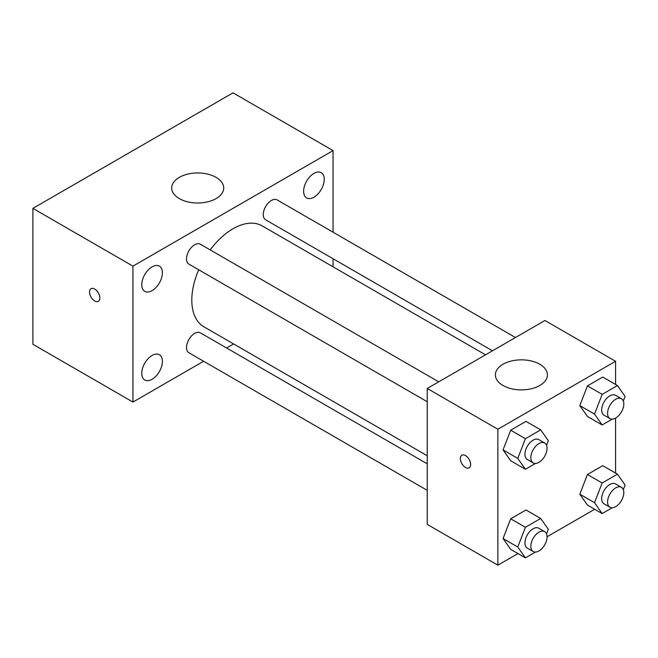 <?xml version="1.0" encoding="UTF-8"?>
<svg xmlns="http://www.w3.org/2000/svg" width="658" height="658" viewBox="0 0 658 658"><rect width="100%" height="100%" fill="white"/><g stroke="black" fill="none" stroke-linecap="round" stroke-linejoin="round"><path stroke-width="0.99" d="M203.635 361.25L132.957 402.063L32.9 344.29L32.9 208.372L233.014 92.836L333.063 150.6L333.063 232.216M313.94 173.391A14.583 8.422 120 0 0 304.415 186.239A14.583 8.422 120 0 0 306.644 197.926A14.583 8.422 120 0 0 321.227 189.504A14.583 8.422 120 0 0 321.227 172.667A14.583 8.422 120 0 0 313.94 173.391M152.08 266.835A14.583 8.422 120 0 0 142.556 279.683A14.583 8.422 120 0 0 144.793 291.371A14.583 8.422 120 0 0 159.376 282.948A14.583 8.422 120 0 0 159.376 266.112A14.583 8.422 120 0 0 152.08 266.835M152.08 355.46A14.583 8.422 120 0 0 142.556 368.307A14.583 8.422 120 0 0 144.793 379.995A14.583 8.422 120 0 0 159.376 371.573A14.583 8.422 120 0 0 159.376 354.736A14.583 8.422 120 0 0 152.08 355.46M132.957 402.063L132.957 266.136L32.9 208.372M132.957 266.136L333.063 150.6M216.087 198.601A26.007 15.019 180 0 1 187.744 201.858A26.007 15.019 180 0 1 171.689 187.982A26.007 15.019 180 0 1 197.696 172.964A26.007 15.019 180 0 1 223.712 187.982A26.007 15.019 180 0 1 216.087 198.601M233.606 343.953L226.607 347.992M99.852 297.992A7.279 4.203 60 0 1 98.338 301.323A7.279 4.203 60 0 1 91.059 297.12A7.279 4.203 60 0 1 91.059 288.714A7.279 4.203 60 0 1 96.668 290.663A7.279 4.203 60 0 1 99.852 297.992M98.346 301.323A7.279 4.203 60 0 1 91.059 297.12A7.279 4.203 60 0 1 91.059 288.714M333.063 258.742L333.063 266.819M515.469 337.521L277.125 199.917A11.49 6.629 120 0 0 271.384 200.484A11.49 6.629 120 0 0 263.266 214.557A11.49 6.629 120 0 0 265.643 219.813L492.497 350.788M427.239 463.824L200.377 332.849A11.49 6.629 120 0 0 194.636 333.417A11.49 6.629 120 0 0 186.518 347.49A11.49 6.629 120 0 0 188.895 352.746L427.239 490.35M438.721 381.829L200.377 244.225A11.49 6.629 120 0 0 194.636 244.792A11.49 6.629 120 0 0 187.135 254.917A11.49 6.629 120 0 0 188.895 264.121L427.239 401.725M198.708 269.788A58.266 33.64 120 0 0 191.815 300.114A58.266 33.64 120 0 0 203.881 326.787L427.239 455.747M485.497 354.827L262.147 225.875A58.266 33.64 120 0 0 210.19 249.892M517.936 553.575L497.867 565.164L427.239 524.385L427.239 388.467L544.947 320.504L615.575 361.283L615.575 384.461M594.692 509.267L547.069 536.755M587.446 416.465L579.805 405.583L587.446 385.876L602.736 377.05L587.446 385.876L579.805 405.583L587.446 416.465L602.16 424.953L594.519 414.079L602.16 394.372L617.451 385.547L625.1 396.42L623.315 401.018M510.698 549.397L503.057 538.515L510.698 518.808L525.989 509.983L510.698 518.808L503.057 538.515L510.698 549.397L525.413 557.885L517.772 547.012L525.413 527.305L540.703 518.479L548.353 529.353L546.568 533.951M615.575 418.093L615.575 473.086M497.867 565.164L497.867 429.238L615.575 361.283M587.446 505.081L579.805 494.207L587.446 474.5L602.736 465.675L587.446 474.5L579.805 494.207L587.446 505.081L602.16 513.577L594.519 502.704L602.16 482.997L617.451 474.171L625.1 485.045L623.315 489.634M510.698 460.773L503.057 449.891L510.698 430.192L525.989 421.359L510.698 430.192L503.057 449.891L510.698 460.773L525.413 469.269L517.772 458.387L525.413 438.68L540.703 429.855L548.353 440.737L546.568 445.326M497.867 429.238L427.239 388.467M503.016 385.489A26.007 15.019 180 0 1 495.392 374.871A26.007 15.019 180 0 1 521.407 359.852A26.007 15.019 180 0 1 547.415 374.871A26.007 15.019 180 0 1 531.36 388.746A26.007 15.019 180 0 1 503.016 385.489M470.643 464.499A7.279 4.203 60 0 1 469.138 467.83A7.279 4.203 60 0 1 461.85 463.627A7.279 4.203 60 0 1 461.85 455.213A7.279 4.203 60 0 1 467.468 457.17A7.279 4.203 60 0 1 470.643 464.499M469.138 467.83A7.279 4.203 60 0 1 461.858 463.627A7.279 4.203 60 0 1 461.85 455.213M535.505 463.438L525.413 469.269M544.692 443.015L538.803 439.618A11.49 6.629 120 0 0 529.953 442.694A11.49 6.629 120 0 0 524.936 454.25A11.49 6.629 120 0 0 527.313 459.506L533.202 462.911A11.49 6.629 120 0 0 544.692 456.274A11.49 6.629 120 0 0 544.692 443.015A11.49 6.629 120 0 0 535.834 446.091A11.49 6.629 120 0 0 530.825 457.647A11.49 6.629 120 0 0 533.202 462.911M517.772 458.387L503.057 449.891M525.413 438.68L510.698 430.192M540.703 429.855L525.989 421.359M612.253 419.13L602.16 424.953M621.44 398.699L615.551 395.302A11.49 6.629 120 0 0 606.701 398.378A11.49 6.629 120 0 0 601.683 409.942A11.49 6.629 120 0 0 604.069 415.198L609.95 418.595A11.49 6.629 120 0 0 621.44 411.966A11.49 6.629 120 0 0 621.44 398.699A11.49 6.629 120 0 0 612.59 401.783A11.49 6.629 120 0 0 607.573 413.339A11.49 6.629 120 0 0 609.95 418.595M594.519 414.079L579.805 405.583M602.16 394.372L587.446 385.876M617.451 385.547L602.736 377.05M535.505 552.062L525.413 557.885M544.692 531.631L538.803 528.234A11.49 6.629 120 0 0 529.953 531.31A11.49 6.629 120 0 0 524.936 542.875A11.49 6.629 120 0 0 527.313 548.13L533.202 551.527A11.49 6.629 120 0 0 544.692 544.898A11.49 6.629 120 0 0 544.692 531.631A11.49 6.629 120 0 0 535.834 534.707A11.49 6.629 120 0 0 530.825 546.272A11.49 6.629 120 0 0 533.202 551.527M517.772 547.012L503.057 538.515M525.413 527.305L510.698 518.808M540.703 518.479L525.989 509.983M612.253 507.754L602.16 513.577M621.44 487.323L615.551 483.926A11.49 6.629 120 0 0 606.701 487.002A11.49 6.629 120 0 0 601.683 498.558A11.49 6.629 120 0 0 604.069 503.822L609.95 507.219A11.49 6.629 120 0 0 621.44 500.59A11.49 6.629 120 0 0 621.44 487.323A11.49 6.629 120 0 0 612.59 490.399A11.49 6.629 120 0 0 607.573 501.964A11.49 6.629 120 0 0 609.95 507.219M594.519 502.704L579.805 494.207M602.16 482.997L587.446 474.5M617.451 474.171L602.736 465.675"/></g></svg>

